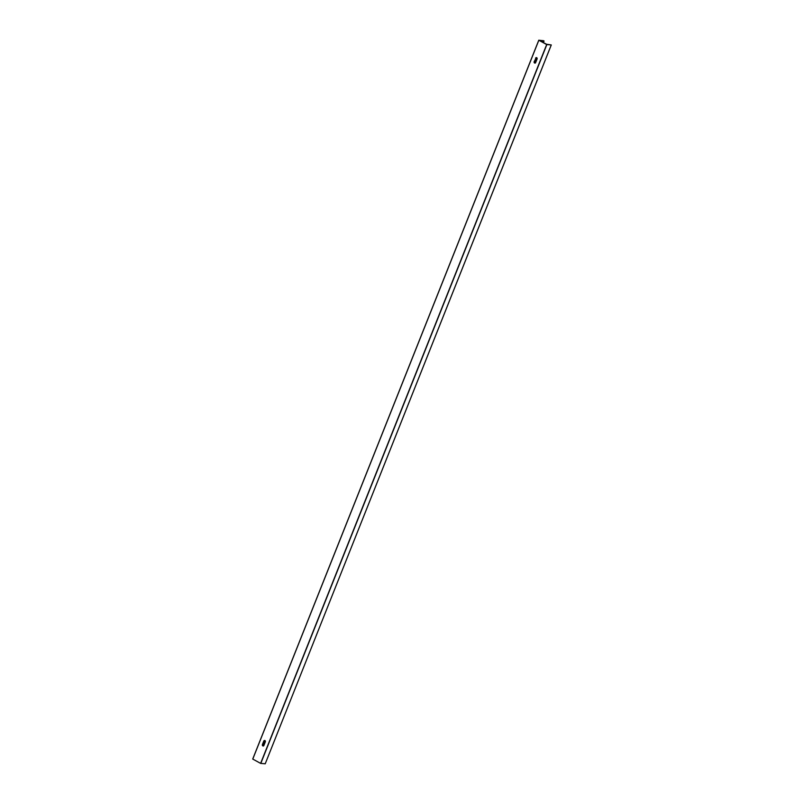 <?xml version="1.0" encoding="UTF-8"?>
<svg xmlns="http://www.w3.org/2000/svg" width="804" height="804" viewBox="0 0 804 804"><rect width="100%" height="100%" fill="white"/><g stroke="black" fill="none" stroke-linecap="round" stroke-linejoin="round"><path stroke-width="1.21" d="M541.122 41.295L539.906 40.622L543.584 40.733L538.831 40.25L546.68 44.542L551.283 44.954L546.549 44.25L541.082 41.406M536.63 57.607A1.015 0.844 -84.7 0 0 536.007 58.189L534.58 61.787A1.015 0.844 -84.7 0 0 535.022 63.154M535.564 58.149A1.015 0.844 95.3 0 1 537.072 58.983L535.645 62.571A1.015 0.844 95.3 0 1 534.137 61.747L536.007 58.189M264.878 740.504A1.015 0.844 -84.7 0 0 264.245 741.087L262.818 744.685A1.015 0.844 -84.7 0 0 263.26 746.052M263.883 745.469A1.015 0.844 95.3 0 1 262.375 744.645L263.802 741.047A1.015 0.844 95.3 0 1 265.32 741.871L263.883 745.469M551.253 44.964L265.219 763.8L260.617 763.378L252.717 759.046L538.801 40.23M541.685 41.738L541.916 41.145L541.665 41.728M542.951 40.823L542.429 42.15L542.971 40.823M544.047 41.024L543.383 42.672L544.067 41.014M536.68 57.637L534.961 61.898L535.534 62.782M535.374 62.973L534.519 62.491M264.918 740.534L263.209 744.785L263.772 745.68M263.622 745.861L262.757 745.388M543.293 40.853L542.72 42.3M263.159 745.017L264.948 740.544M534.921 62.129L536.7 57.647M542.79 42.341L543.373 40.873M543.464 40.924L542.881 42.391M536.791 57.707L534.951 62.32M265.029 740.605L263.199 745.218M263.31 745.409L265.169 740.725M535.062 62.511L536.921 57.838M543.032 42.481L543.635 40.984M537.142 58.35L535.404 62.722L537.152 58.39M265.39 741.248L263.652 745.62L265.39 741.288M541.735 41.768L542.107 40.843M541.504 41.647L541.705 41.135M542.811 40.904L542.338 42.099L542.831 40.904M252.768 759.087L538.831 40.25M546.68 44.542L260.617 763.378M260.787 763.438L546.851 44.602M535.162 62.591L534.57 62.531M263.411 745.479L262.818 745.429M265.219 763.8L551.283 44.954M538.78 40.2L252.717 759.046"/></g></svg>
